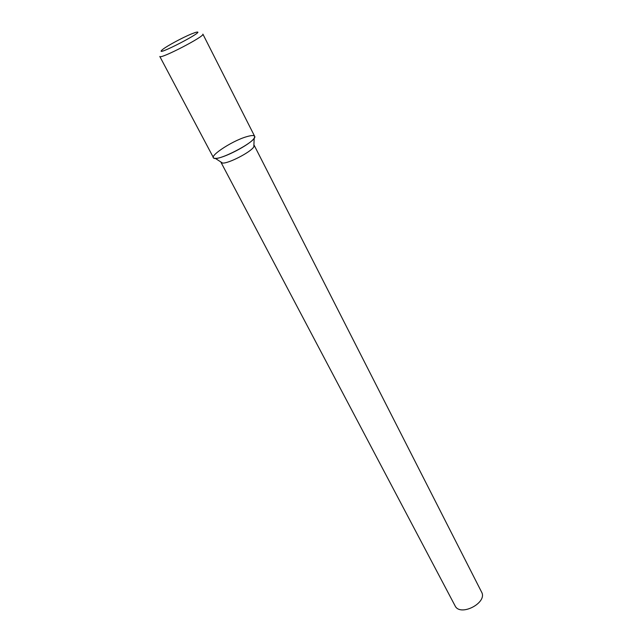 <?xml version="1.0" encoding="UTF-8"?>
<svg xmlns="http://www.w3.org/2000/svg" width="642" height="642" viewBox="0 0 642 642"><rect width="100%" height="100%" fill="white"/><g stroke="black" fill="none" stroke-linecap="round" stroke-linejoin="round"><path stroke-width="0.96" d="M246.384 136.77C230.647 141.368 205.737 158.438 215.222 158.333C222.196 159.176 250.853 144.322 254.184 138.134C255.781 135.213 253.181 134.756 246.384 136.77M220.96 162.033L222.541 163.052C228.255 163.782 251.126 151.929 253.823 146.833L253.903 144.956M221.049 162.434L455.058 605.791C460.121 617.122 487.92 602.718 481.572 592.044L254.176 145.269M213.425 157.619C214.942 163.333 258.437 140.791 254.633 136.256L202.888 34.13C205.432 36.032 159.89 59.634 159.802 56.464L213.425 157.619M191.051 34.098C182.352 37.701 167.257 45.839 162.851 49.314C150.084 59.578 211.033 27.983 195.288 32.501L191.051 34.098M253.823 146.833L254.184 138.134M222.541 163.052L215.222 158.333"/></g></svg>
